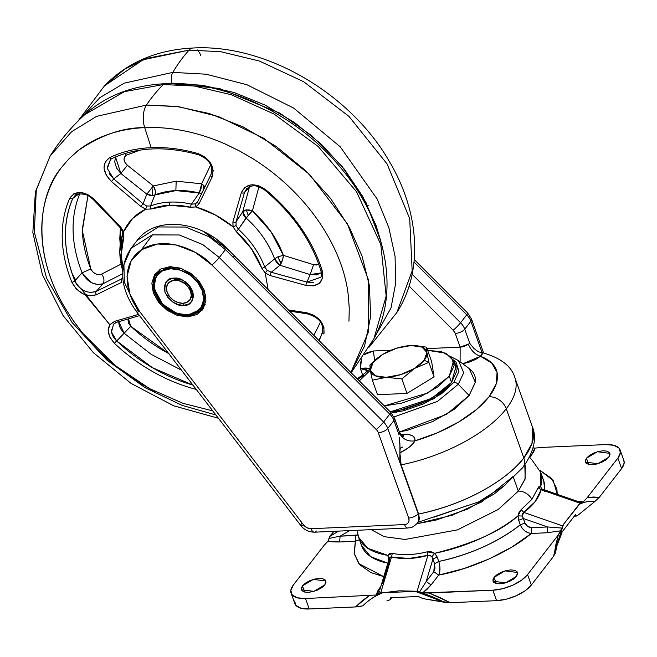 <?xml version="1.0" encoding="UTF-8"?>
<svg xmlns="http://www.w3.org/2000/svg" width="657" height="657" viewBox="0 0 657 657"><rect width="100%" height="100%" fill="white"/><g stroke="black" fill="none" stroke-linecap="round" stroke-linejoin="round"><path stroke-width="0.99" d="M191.425 297.621A13.633 10.044 -142.2 0 0 188.863 285.212A13.633 10.044 -142.2 0 0 175.805 278.946L174.031 278.174C180.297 277.106 186.531 281.442 192.715 291.166C193.536 301.128 190.538 305.866 183.722 305.382L178.055 304.585L172.512 301.834L167.946 297.555L165.038 292.398L164.234 287.142L165.663 282.592L169.104 279.447L174.031 278.174L179.698 278.97L185.233 281.722L189.807 286.009L192.715 291.166L193.519 296.414L192.09 300.963L188.649 304.117L183.722 305.382L183.903 303.214L183.722 305.382C177.456 306.449 171.222 302.121 165.038 292.398C164.217 282.428 167.215 277.689 174.031 278.174L175.805 278.946L168.66 282.789M175.805 278.946L174.778 280.268A13.633 10.044 37.8 0 1 187.836 286.534A13.633 10.044 37.8 0 1 190.399 298.943A13.633 10.044 37.8 0 1 182.975 303.288A13.633 10.044 37.8 0 1 169.917 297.021A13.633 10.044 37.8 0 1 167.354 284.612A13.633 10.044 37.8 0 1 174.778 280.268L175.805 278.946L188.37 284.645L192.271 292.907L190.128 299.444M187.959 315.188A1.24 0.632 -92.5 0 1 187.639 315.376C193.774 315.048 198.529 312.781 201.913 308.585L205.025 294.443L196.164 277.985L182.014 268.853L170.82 267.046A1.24 0.632 87.5 0 0 170.68 268.754C177.201 267.522 195.909 273.714 202.299 290.739C208.047 307.796 194.258 315.426 187.073 314.802A1.24 0.632 87.5 0 0 187.639 315.376A1.24 0.632 -92.5 0 1 187.073 314.802L195.416 312.65L201.231 307.32L203.654 299.625L202.299 290.739L197.379 282.009L189.643 274.766L180.264 270.109L170.68 268.754L162.336 270.906L156.514 276.236L154.099 283.931L155.454 292.817L160.374 301.555L168.11 308.798L177.489 313.446L187.073 314.802C180.552 316.033 161.844 309.849 155.454 292.817C149.706 275.768 163.494 268.13 170.68 268.754A1.24 0.632 -92.5 0 1 170.82 267.046L182.014 268.853L196.164 277.985L205.025 294.443L201.913 308.585L187.959 315.188L176.766 313.381L162.616 304.248L153.746 287.791L156.867 273.657L171.132 266.635L156.867 273.657L160.185 269.37M174.778 280.268L170.606 281.344L167.699 284.005L166.484 287.856L167.165 292.299L169.629 296.668L173.497 300.29L178.178 302.614L182.975 303.288L187.146 302.22L190.054 299.551L191.261 295.707L190.587 291.256L188.124 286.895L184.256 283.274L179.566 280.941L174.778 280.268M393.986 416.957L437.414 401.46L458.274 384.296A4.96 3.655 -142.2 0 0 453.839 382.366L433.53 398.848L391.4 413.064L403.858 410.674L424.028 403.661L441.586 393.715L453.839 382.366A4.96 3.655 37.8 0 1 458.274 384.296L437.414 401.46L393.986 416.957M451.178 356.841L458.356 360.529L463.735 372.691L458.274 384.296L463.735 372.691L458.356 360.529L469.229 368.577L475.323 382.358L469.139 395.506L454.151 409.377L432.7 421.531L408.046 430.105L399.415 431.994L446.546 414.345L469.139 395.506L458.274 384.296L469.139 395.506L475.364 382.021C475.84 377.775 474.683 374.096 471.89 370.983L468.761 368.232M169.933 266.66L181.611 268.549L196.377 278.083L205.633 295.248L202.381 310.005L187.82 316.896L189.076 315.27L187.82 316.896L177.357 315.417L167.133 310.342L158.69 302.442L153.327 292.915L151.849 283.216L154.485 274.823L160.834 269.009L169.933 266.66L180.388 268.138L190.62 273.213L199.063 281.122L204.426 290.64L205.904 300.339L203.268 308.741L196.919 314.547L187.82 316.896L176.142 315.007L161.376 305.48L152.12 288.308L155.372 273.558L169.933 266.66M368.035 368.684L360.365 368.585A14.873 6.586 160.4 0 1 367.78 370.729L360.365 368.585L362.705 375.155L360.365 368.585L361.646 358.894L360.742 362.188L360.365 368.585C364.791 367.887 367.23 367.871 367.682 368.52L370.022 368.232M367.485 371.131A7.432 5.478 37.8 0 1 370.187 369.513A7.432 5.478 -142.2 0 0 367.485 371.131M479.75 351.98L482.156 352.924L482.263 354.123L480.497 356.283A89.221 39.535 160.4 0 1 489.046 396.746A14.873 10.964 37.8 0 1 506.292 408.736A104.093 46.121 -19.6 0 0 514.899 377.726A104.093 46.121 160.4 0 1 506.292 408.736L523.81 457.929C513.848 472.293 476.933 501.808 418.599 514.053L418.755 521.305L419.388 518.521L418.599 514.053A104.093 46.121 -19.6 0 0 523.81 457.929A104.093 46.121 -19.6 0 0 532.416 426.91M479.815 351.988C499.722 357.104 511.425 365.703 514.924 377.791L532.441 426.984L532.039 443.319L523.81 457.929A14.873 10.964 37.8 0 1 522.808 467.57A14.873 10.964 -142.2 0 0 523.81 457.929L506.292 408.736A104.093 46.121 160.4 0 1 401.107 464.86L418.599 514.053L401.107 464.86L399.842 459.038L399.916 443.861L399.349 438.334M482.246 353.039L480.497 356.283C475.159 354.624 471.094 350.575 468.31 344.161L460.155 347.134L460.097 361.818L460.155 347.134L426.993 348.612L460.155 347.134L455.276 333.428A7.432 3.293 -19.6 0 0 464.745 329.173L469.829 343.463L464.745 329.173A7.432 3.293 160.4 0 1 455.276 333.428A7.432 5.478 37.8 0 0 453.199 330.216L409.081 286.058L453.199 330.216A7.432 0.854 -45 0 0 460.582 322.759A14.873 10.964 37.8 0 1 464.745 329.173L470.897 321.232L482.024 352.481L470.897 321.232L464.745 329.173A14.873 10.964 -142.2 0 0 460.582 322.759L466.741 314.81L460.582 322.759L412.136 274.248L460.582 322.759A7.432 0.854 135 0 1 453.199 330.216L455.276 333.428L460.155 347.134A7.432 3.293 -19.6 0 0 468.31 344.161C471.094 350.575 475.159 354.624 480.497 356.283L462.758 363.789L470.24 361.785L475.791 359.313L480.497 356.283L491.732 363.017L497.086 372.494L496.166 384.025L489.046 396.746A89.221 39.535 160.4 0 1 414.912 440.88L414.731 438.079L412.76 435.936L409.188 434.663L404.359 434.384L400.852 434.54L404.359 434.384L402.462 435.977L404.359 434.384C411.98 434.318 415.495 436.478 414.912 440.88L412.465 444.157L408.777 447.565L399.899 452.878L401.107 464.86A104.093 46.121 -19.6 0 0 506.292 408.736A14.873 10.964 -142.2 0 0 489.046 396.746L476.243 409.722L458.709 421.991L437.751 432.643L414.912 440.88C407.603 441.759 402.445 439.122 399.456 432.971A7.432 3.293 -19.6 0 0 399.431 432.027L394.545 418.304A7.432 3.293 -19.6 0 0 394.496 418.189M357.695 379.278L363.305 375.853A7.432 2.628 -120.4 0 0 361.752 375.73A7.432 2.628 59.6 0 1 363.305 375.853A22.305 9.88 -19.6 0 0 364.372 375.204A22.305 9.88 160.4 0 1 363.305 375.853M466.93 505.75L434.047 517.182M402.766 446.998L400.138 448.353M481.868 352.678L479.791 351.988C479.29 352.456 477.319 351.249 473.878 348.366L469.829 343.463L468.31 344.161L469.829 343.471M364.619 354.476L373.447 350.994L391.071 350.206L373.447 350.994L367.214 352.612L364.627 354.46M466.741 314.81L414.009 262.028L466.741 314.81A14.873 10.964 37.8 0 1 470.897 321.232A14.873 10.964 -142.2 0 0 466.741 314.81A7.432 0.854 -45 0 0 467.694 313.052A7.432 0.854 135 0 1 466.741 314.81M136.722 311.935A7.432 1.684 -37.5 0 0 139.53 311.369L303.665 525L307.049 527.793L311.032 528.721L404.523 524.565L406.798 523.982L408.383 522.529L409.04 520.434L408.67 518.003L378.301 432.717A7.432 5.478 -142.2 0 0 376.223 429.506L211.899 265.001L195.129 252.288L176.142 244.954L157.524 244.01L141.822 249.578L131.162 260.903L127.015 276.433L129.938 294.057L139.53 311.369A7.432 1.684 142.5 0 1 136.722 311.935A7.432 1.684 142.5 0 1 137.477 309.956L124.345 282.239L123.918 264.787L131.03 248.33L152.243 234.886L179.394 234.992L202.956 244.7L219.29 257.536L225.45 249.586L389.765 414.099A14.873 10.964 37.8 0 1 393.929 420.513A14.873 10.964 -142.2 0 0 389.765 414.099L383.606 422.04L389.765 414.099L225.45 249.586L219.29 257.536L383.606 422.04A14.873 10.964 37.8 0 1 387.77 428.454L393.929 420.513L399.013 434.811L393.929 420.513L387.77 428.454L418.139 513.749A14.873 10.964 37.8 0 1 417.138 523.399M513.109 476.473L481.795 501.866L452.246 515.219L416.867 523.736A14.873 10.964 -142.2 0 0 417.129 523.415A14.873 10.964 -142.2 0 0 418.139 513.749A7.432 3.293 160.4 0 1 408.67 518.003A7.432 3.293 -19.6 0 0 418.139 513.749L387.77 428.454A7.432 3.293 160.4 0 1 378.301 432.717L408.67 518.003A7.432 5.478 37.8 0 1 404.523 524.565L311.032 528.721A7.432 5.478 37.8 0 1 303.665 525A7.432 1.684 142.5 0 1 300.849 525.559A7.432 1.684 -37.5 0 0 303.665 525L139.53 311.369C128.016 298.754 117.669 265.346 141.822 249.578C166.295 234.188 200.952 252.017 211.899 265.001A7.432 0.854 -45 0 0 219.29 257.536A7.432 0.854 135 0 1 211.899 265.001L376.223 429.506A7.432 0.854 -45 0 0 383.606 422.04A7.432 0.854 135 0 1 376.223 429.506A7.432 5.478 37.8 0 1 378.301 432.717A7.432 3.293 -19.6 0 0 387.77 428.454A14.873 10.964 -142.2 0 0 383.606 422.04L219.29 257.536L202.956 244.7L179.394 234.992L152.243 234.886L131.03 248.33L137.19 240.38C155.389 215.57 200.664 220.801 226.402 247.829A7.432 0.854 135 0 1 225.45 249.586L209.115 236.758L185.553 227.051L158.403 226.944L137.19 240.38L158.403 226.944L185.553 227.051L209.115 236.758L225.45 249.586A7.432 0.854 -45 0 0 226.394 247.829M407.89 528.031A7.432 3.794 -92.5 0 1 404.523 524.565A7.432 3.794 87.5 0 0 407.931 528.023C410.379 527.333 411.126 529.025 417.129 523.415L418.755 521.305M224.628 248.781A7.432 0.854 -45 0 0 224.218 249.11A7.432 0.854 135 0 1 224.628 248.781M152.473 234.828L141.288 249.923M389.765 414.099A7.432 0.854 -45 0 0 390.718 412.333A7.432 0.854 135 0 1 389.765 414.099M394.537 418.279A7.432 3.293 160.4 0 1 393.929 420.513A7.432 3.293 -19.6 0 0 394.537 418.287L390.718 412.333L226.402 247.829M399.267 437.529L400.138 448.411L399.899 452.878C407.989 448.756 412.99 444.764 414.912 440.88C407.603 441.759 402.445 439.122 399.456 432.971L399.013 434.811L399.423 432.01C401.846 435.624 403.152 437.086 403.341 436.412M314.44 532.178L407.931 528.023A7.432 3.794 87.5 0 0 407.989 528.023M311.032 528.721A7.432 3.794 87.5 0 0 314.399 532.178A7.432 3.794 -92.5 0 1 311.032 528.721M131.03 248.33C118.326 267.81 120.215 289.006 136.713 311.927L300.849 525.559A7.432 1.684 142.5 0 1 301.612 523.58M316.346 531.028A7.432 3.794 -92.5 0 1 314.424 532.178C308.806 532.113 304.281 529.903 300.857 525.559M483.56 352.858L471.521 319.023A7.432 3.293 160.4 0 1 470.897 321.232A7.432 3.293 -19.6 0 0 471.512 319.006A7.432 3.293 -19.6 0 0 471.471 318.908M361.153 377.134A7.432 2.628 59.6 0 1 361.752 375.73L357.022 378.604M373.447 350.994L374.564 360.504L373.447 350.994M159.823 269.584L159.7 269.994M453.256 359.864L458.939 371.32L453.839 382.366L458.939 371.336L456.098 362.294L453.256 359.855M426.894 352.546A29.737 13.181 160.4 0 1 424.151 360.299L428.906 362.36L426.894 352.546L424.151 360.299A29.737 13.181 160.4 0 1 414.649 368.347L428.906 362.36L424.151 360.299L414.501 368.437L400.721 374.613L386.185 377.323A29.737 13.181 160.4 0 1 370.326 370.417L372.338 380.214L386.185 377.323L375.163 375.755L370.31 370.293A29.737 13.181 160.4 0 1 380.263 356.012A29.737 13.181 160.4 0 1 382.522 354.542L382.744 354.402A29.737 13.181 160.4 0 1 409.245 345.656A29.737 13.181 160.4 0 1 410.814 345.549L411.019 345.541A29.737 13.181 160.4 0 1 426.886 352.464L426.467 347.134L412.957 345.5L426.467 347.134L431.633 361.637L434.072 376.863L407.003 393.403L377.496 394.717L407.003 393.403L401.838 378.908L414.501 368.437A29.737 13.181 160.4 0 1 386.39 377.315L401.838 378.908L386.185 377.323L372.338 380.214L377.496 394.717L372.338 380.214L370.326 370.417L373.053 362.565L382.744 354.402L396.5 348.235L411.019 345.541L422.049 347.11L426.886 352.464L428.906 362.36L434.072 376.863L431.633 361.637L426.467 347.134L426.894 352.546M455.687 366.59L456.36 371.985L451.515 382.473L439.862 393.256L423.182 402.708L403.998 409.377L390.258 411.873L431.526 398.52L451.515 382.473L449.281 376.19L427.904 393.001L384.296 405.911L401.764 403.102L420.94 396.426L437.628 386.981L449.281 376.19L451.515 382.473L455.835 367L453.593 360.718L449.281 376.19L454.127 365.703L451.425 357.112L441.586 351.733L427.608 350.329L445.709 353.162L453.593 360.718M359.305 380.888L370.302 370.252L359.305 380.888M369.899 364.988L370.31 370.293L369.899 364.988L378.489 357.293M401.838 378.908L407.003 393.403L434.072 376.863L428.906 362.36L414.501 368.437L401.838 378.908M371.246 529.657L384.263 536.662L405.041 539.463L457.395 529.895L498.146 509.528L518.324 491.124L513.552 477.738L518.324 491.124L498.146 509.528L457.395 529.895L405.041 539.463L384.263 536.662L371.246 529.657M328.738 539.939L329.001 538.428L340.112 536.169L349.581 530.618L340.112 536.169L355.88 535.471L354.205 553.145L358.747 563.583L383.762 576.632L371.057 572.633L359.675 564.683L354.345 554.007L355.404 541.278L339.636 541.984L332.968 541.918L327.991 541.122L329.748 536.301L333.994 531.308L329.748 536.301L338.601 531.102L329.568 536.531M496.273 583.547L494.072 577.363L505.028 570.884L517.511 572.502L516.435 576.37L513.519 579.072L509.347 581.429L504.551 583.096L499.862 583.818L495.994 583.482L493.538 582.135L492.865 579.983L494.072 577.363L496.988 574.67L501.16 572.304L505.956 570.637L510.637 569.915L514.505 570.26L516.969 571.598L517.642 573.75L516.435 576.37L505.479 582.849L492.996 581.231L494.072 577.363L496.273 583.547M510.399 580.928L503.837 583.268L510.399 580.928M304.643 592.064L302.442 585.88L313.397 579.4L325.88 581.018L324.796 584.886L321.889 587.58L317.717 589.945L312.921 591.612L308.232 592.335L304.363 591.99L301.908 590.651L301.235 588.5L302.442 585.88L305.357 583.178L309.529 580.821L314.317 579.154L319.006 578.431L322.874 578.768L325.338 580.115L326.012 582.266L324.796 584.886L313.849 591.366L301.366 589.748L302.442 585.88L304.643 592.064M318.768 589.444L312.198 591.785L318.768 589.444M588.639 464.409L586.438 458.225L597.394 451.745L609.877 453.363L608.801 457.231L605.885 459.925L601.713 462.29L596.917 463.957L592.228 464.68L588.368 464.335L585.904 462.996L585.231 460.844L586.438 458.225L589.354 455.523L593.526 453.166L598.322 451.499L603.011 450.776L606.879 451.113L609.335 452.459L610.008 454.611L608.801 457.231L597.845 463.711L585.362 462.093L586.438 458.225L588.639 464.409M602.765 461.789L596.203 464.129L602.765 461.789M357.047 530.289L358.599 537.237L367.764 548.291L387.827 555.379L389.519 553.58L392.328 553.366C402.946 555.494 414.583 554.976 427.255 551.814L431.058 551.732L434.688 553.301C473.434 543.503 501.217 531.02 518.028 515.835L519.129 512.14L521.223 509.577L531.907 499.353A12.393 9.132 -142.2 0 0 518.324 491.124A12.393 9.132 37.8 0 1 531.907 499.353L538.058 487.864L539.151 486.32L540.621 486.706L540.711 472.383L531.488 459.268L529.279 457.527M294.541 600.966L295.962 605.458L301.111 608.283L309.217 608.99L355.503 606.937L362.828 605.836C369.144 599.693 375.911 595.283 383.13 592.606L417.064 591.415L427.912 555.37L408.958 558.483L391.506 556.988L380.649 593.033L399.275 590.815L414.772 591.201C423.749 593.156 433.563 596.835 444.206 602.223L426.262 599.225L450.291 602.724L496.585 600.662L506.407 599.159L516.451 595.661L525.198 590.717L531.299 585.067L553.613 556.282L555.559 552.167L558.007 541.163L563.501 524.352L562.704 525.953L523.645 512.345L534.888 501.932L541.196 489.703L580.254 503.311L581.552 502.736L541.697 488.907L541.196 489.703L580.254 503.311L563.501 524.352L578.76 504.675C583.432 502.005 588.771 500.979 594.782 501.578L599.299 497.349L621.612 468.572L624.15 463.078L623.797 460.253M521.978 527.982L524.762 530.848L528.006 532.737L531.308 533.468C509.939 551.683 471.053 569.159 438.671 575.105L431.074 584.911L427.116 589.255L422.623 592.942L492.857 590.2L502.679 588.697L512.731 585.198L521.469 580.246L527.571 574.596L558.278 534.995L560.938 530.766L547.076 532.761L531.308 533.468L512.008 547.002L489.153 558.926L464.187 568.494L438.671 575.105L431.074 584.911L422.623 592.942L419.527 592.072L426.188 581.511L433.784 571.705L435.016 568.108L434.532 563.714L432.914 559.164L426.188 581.511L432.914 559.164L431.863 556.717L430.089 555.296L427.912 555.37L417.064 591.415L419.527 592.072L426.188 581.511L431.074 584.911L426.188 581.511L433.784 571.705L438.671 575.105L439.632 572.461L439.829 566.244M359.083 606.583L362.828 605.836C368.446 600.145 375.204 595.735 383.13 592.606L380.649 593.033L391.506 556.988L390.028 557.079L389.207 558.614L387.827 555.379A96.661 42.828 160.4 0 1 358.648 537.369A96.661 42.828 160.4 0 1 357.474 530.265M294.853 603.676A27.266 12.081 -19.6 0 0 309.217 608.99L305.489 598.527A27.266 12.081 160.4 0 1 291.133 593.214A27.266 12.081 160.4 0 1 293.351 585.001L324.057 545.4L293.351 585.001L290.821 590.495L292.234 594.996L297.383 597.813L305.489 598.527L376.338 594.996L377.43 591.464L380.838 586.315L376.338 594.996L305.489 598.527L309.217 608.99L355.503 606.937L369.193 595.694L361.982 600.95L355.503 606.937L358.081 606.723M492.857 590.2L429.161 593.033L450.291 602.724L496.585 600.662L492.857 590.2L496.585 600.662A27.266 12.081 -19.6 0 0 531.299 585.067L553.613 556.282L558.278 534.995L527.571 574.596L531.299 585.067L527.571 574.596A27.266 12.081 160.4 0 1 492.857 590.2M380.001 589.304L389.289 558.278L389.264 561.103L382.538 583.449M390.751 597.706L418.386 596.482L390.751 597.706L390.077 599.734L386.874 600.974L390.077 599.734L390.751 597.706M576.903 501.11L583.252 501.989L587.177 497.71L617.884 458.101L620.422 452.607L619.009 448.115L613.86 445.29L605.754 444.584L542.05 447.417L605.754 444.584A27.266 12.081 160.4 0 1 620.109 449.897A27.266 12.081 160.4 0 1 617.884 458.101L587.177 497.71L599.299 497.349L621.612 468.572L617.884 458.101L621.612 468.572A27.266 12.081 -19.6 0 0 623.838 460.368M533.024 447.91L534.905 448.115L533.812 451.646L529.624 457.789L531.061 455.942L530.092 455.859L531.061 455.942L534.905 448.115L542.05 447.417M539.898 470.346L551.568 478.427L556.898 489.104L557.235 494.261L553.178 480.423L539.898 470.346M578.341 514.907L594.782 501.578L578.341 514.907L576.238 516.057L575.466 514.677L562.146 531.858L575.466 514.677L576.238 516.057L578.341 514.907M541.196 489.703L538.058 487.864L541.196 489.703C538.65 498.449 532.802 505.997 523.645 512.345L522.34 516.049L524.959 523.071L523.342 518.521L547.552 526.955L531.784 527.653L527.719 526.438L524.959 523.071L520.27 524.812L518.644 520.262L518.028 515.835A96.661 42.828 160.4 0 1 434.688 553.301L437.135 556.898L438.761 561.448A96.661 42.828 -19.6 0 0 520.27 524.812L518.644 520.262L518.028 515.835L521.223 509.577L523.645 512.345L522.381 513.807L522.34 516.049L523.342 518.521L547.552 526.955L561.899 528.08L562.704 525.953L523.645 512.345L521.223 509.577L531.907 499.353L538.058 487.864L540.621 486.706L541.721 488.824L540.621 486.706A96.661 42.828 160.4 0 0 540.67 472.252M329.001 538.428L340.112 536.169L339.636 541.984L355.404 541.278L359.478 539.701L355.404 541.278L355.88 535.471L357.893 534.938L340.112 536.169L339.636 541.984L327.991 541.113L324.057 545.4M524.82 464.852L525.189 478.698L518.324 491.124L524.992 479.298L525.313 466.076L524.861 464.795M544.448 491.584A96.661 42.828 -19.6 0 0 543.651 480.637M544.686 489.884L543.692 480.76L540.711 472.383M361.629 545.729A96.661 42.828 -19.6 0 0 384.312 562.408M427.912 555.37L427.255 551.814L427.912 555.37C414.797 558.992 402.659 559.526 391.506 556.988L389.207 558.614L387.827 555.379L388.739 560.092L387.827 555.379L392.328 553.366C402.955 555.485 414.6 554.968 427.255 551.814L434.688 553.301L437.135 556.898L438.761 561.448C470.609 554.459 497.776 542.247 520.27 524.812L524.959 523.071C526.372 526.019 528.647 527.555 531.784 527.653L531.308 533.468C526.331 532.893 522.652 530.002 520.27 524.812M358.599 537.237L361.58 545.606L370.753 556.668L387.802 563.205M438.769 561.472L438.761 561.448C440.404 566.966 440.371 571.516 438.671 575.105L433.784 571.705L434.532 563.714L438.761 561.448L434.532 563.714L432.914 559.164L437.135 556.898L432.914 559.164L431.863 556.717L434.688 553.301L431.863 556.717L429.161 555.091M560.741 536.046L562.146 531.874M560.733 536.055L557.005 545.351M557.226 544.374L563.501 524.352L560.938 530.766L547.076 532.761L531.308 533.468L531.784 527.653L547.552 526.955L547.076 532.761L547.552 526.955L561.899 528.08L558.278 534.995L555.699 545.409L553.999 555.765M426.262 599.225L422.237 598.297L418.386 596.482M391.843 597.533L390.077 599.734M379.385 591.152L378.76 593.887L380.649 593.033L376.338 594.996M576.912 501.11L583.252 501.989L580.254 503.311M541.163 488.381L541.623 488.907M522.34 516.049L518.028 515.835L522.34 516.049M523.342 518.521L518.644 520.262L523.342 518.521M391.506 556.988L392.328 553.366L391.506 556.988M379.426 591.037L378.317 594.257M421.137 592.647L414.772 591.201L444.871 602.379L450.291 602.724L439.829 597.492L429.161 593.033L422.623 592.942M578.76 504.675C583.974 501.899 589.321 500.864 594.782 501.578L599.299 497.349L593.222 497.012L587.177 497.71L583.252 501.989M554.943 554.171L558.023 541.097M532.893 447.86L534.905 448.115M416.858 523.744L436.182 520.04L467.234 509.241L494.245 493.941L505.857 484.439M84.227 290.78C79.76 288.431 76.639 285.146 74.865 280.925A2.48 1.035 158 0 1 71.843 282.223C78.183 293.326 86.404 297.481 96.497 294.706A2.48 1.667 -116.2 0 1 96.127 291.453A2.48 1.667 63.8 0 0 96.497 294.706L122.038 282.14A2.48 1.667 -116.2 0 1 121.668 278.897L96.127 291.453L103.026 283.783C104.603 281.024 104.135 277.796 101.638 274.1L98.796 274.683L95.577 273.87L92.694 271.826L90.814 268.992C93.557 273.755 97.17 275.464 101.638 274.1L120.945 264.171L101.638 274.1C104.135 277.796 104.603 281.024 103.026 283.783C94.633 285.91 87.636 282.255 82.051 272.819L74.865 280.925L82.051 272.819C70.792 243.607 70.127 217.007 80.039 193.018C70.127 217.007 70.792 243.607 82.051 272.819L91.43 282.666L97.622 284.588L103.026 283.783L122.637 273.698L103.026 283.783L96.127 291.453L121.668 278.897A2.48 1.667 63.8 0 0 122.038 282.14L96.497 294.706L90.058 295.831L82.757 293.728L76.179 288.834L71.843 282.223A145.944 107.567 37.8 0 1 69.732 198.258L73.773 193.831L80.179 192.444L87.496 194.398L94.091 199.243L120.65 226.977L123.631 231.642L123.845 236.61A2.48 1.626 -161.1 0 1 122.53 234.483A2.48 1.626 18.9 0 0 123.845 236.61A79.727 58.76 37.8 0 0 123.007 268.048L121.208 254.67L123.845 236.61L123.631 231.642L132.558 218.535L145.714 209.172L150.954 209.025L169.785 205.255L190.661 207.259A2.48 0.895 -77.1 0 1 191.409 204.179L199.301 193.002A85.254 62.834 -142.2 0 0 175.862 190.596A85.254 62.834 -142.2 0 0 154.847 194.981L150.486 206.002A82.166 60.559 37.8 0 1 169.892 202.11A82.166 60.559 -142.2 0 0 150.486 206.002A2.48 1.528 69.1 0 0 150.954 209.025A79.727 58.76 37.8 0 1 169.785 205.255A2.48 1.265 -92.5 0 1 169.892 202.11A82.166 60.559 37.8 0 1 191.409 204.179L199.301 193.002L201.042 188.592L201.625 183.788L210.552 165.162L201.625 183.788L203.621 185.348A7.432 5.133 -81.4 0 1 203.005 190.842L203.621 185.348L204.885 186.999L201.625 183.788L199.301 193.002L175.862 190.596L176.183 181.176L201.625 183.788L176.183 181.176L153.368 185.931L155.257 190.62L155.356 192.986L154.847 194.981L152.687 195.54L151.989 187.639L153.368 185.931L127.392 165.277L125.076 162.665L124.033 159.676L124.502 156.974L126.423 155.175L140.023 150.108M202.364 192.148A7.432 5.133 -81.4 0 1 201.469 193.372L201.223 193.363A7.432 4.402 35.6 0 1 199.301 193.002L201.469 193.372L202.364 192.148M319.277 263.925L316.723 264.993L313.553 264.681L283.381 255.359L282.65 259.441L279.981 265.256L271.242 272.253L306.95 282.083L310.153 274.585L279.981 265.256L271.242 272.253L267.3 270.413L264.672 266.972L274.593 258.915A85.254 62.834 -142.2 0 0 246.055 217.976L238.409 229.277A82.166 60.559 37.8 0 1 264.672 266.972L274.593 258.915L279.981 265.256L281.081 263.49A7.432 1.191 -114.2 0 1 277.968 256.747L283.381 255.359L271.045 231.831L252.395 210.897L248.247 215.389L246.276 209.944L249.34 209.969L252.395 210.897L259.039 186.457L252.395 210.897L246.276 209.944L248.247 215.389L238.409 229.277L236.06 225.581L236.068 221.77L242.712 211.784L249.364 187.344L244.511 192.485L236.068 221.77L242.712 211.784L246.055 217.976L243.369 214.88L242.712 211.784A7.432 4.804 -164.8 0 1 246.276 209.944L242.712 211.784L249.364 187.344L244.511 192.485A2.48 1.511 -163.9 0 1 241.333 192.698L244.79 187.409L250.908 184.855L258.382 185.627L265.518 189.561A145.944 107.567 37.8 0 1 322.332 271.095L322.677 277.87L319.466 283.2L313.438 285.902L305.932 285.401L270.216 275.554L265.182 272.877L268.138 289.614M172.2 83.767L219.323 88.449L279.866 113.127L312.108 136.032L342.001 166.295L365.949 202.389L380.805 241.234M172.126 83.546A8.672 4.427 -92.5 0 1 172.783 72.393L124.296 83.135L99.889 97.647L78.676 120.436L99.889 97.647L124.296 83.135L172.783 72.393A223.06 113.833 -92.5 0 1 189.052 50.129L220.703 51.689L259.392 61.035L303.657 81.714L348.9 116.322L387.137 164.02L409.705 218.715L412.169 270.889L396.844 312.527L412.169 270.889L409.705 218.715L387.137 164.02L348.9 116.322L303.657 81.714L259.392 61.035L220.703 51.689L189.052 50.129A17.345 8.853 -92.5 0 1 193.117 48.01A17.345 8.853 87.5 0 0 189.052 50.129A223.06 113.833 87.5 0 0 172.783 72.393L206.027 74.192L246.942 84.737L293.622 108.06L340.227 146.807L377.143 198.981L388.862 227.716L395.062 256.353L395.637 283.471L391.022 307.919L369.776 346.124L391.022 307.919L395.637 283.471L395.062 256.353L388.862 227.716L377.143 198.981L340.227 146.807L293.622 108.06L246.942 84.737L206.027 74.192L172.783 72.393A8.672 4.427 87.5 0 0 172.126 83.538M122.457 230.632L123.565 231.691L120.65 226.977L119.985 227.437L120.362 226.911L123.631 231.642A81.788 60.28 37.8 0 1 145.714 209.172L140.82 206.454L111.468 181.562L106.286 175.296L104.044 168.192L105.268 161.794L109.727 157.565A145.944 107.567 37.8 0 1 151.159 147.669L144.704 127.639A17.345 8.853 -92.5 0 1 146.462 105.063A223.06 113.833 -92.5 0 1 163.355 84.556A8.672 4.427 -92.5 0 1 165.194 83.702A8.672 4.427 87.5 0 0 163.355 84.556L194.004 85.993L231.346 94.739L274.109 114.08L318.234 146.544L356.521 191.713L380.789 244.453L386.168 296.093L373.915 338.716L386.168 296.093L380.789 244.453L356.521 191.713L318.234 146.544L274.109 114.08L231.346 94.739L194.004 85.993L163.355 84.556A223.06 113.833 87.5 0 0 146.462 105.063L178.761 106.713L218.354 116.511L263.605 138.184L309.488 174.368L347.397 223.832L368.396 279.718L368.487 331.9L350.879 372.453L364.536 346.157L370.638 316.575L369.439 285.877L362.048 256.058L349.425 227.503L330.627 198.488L305.858 170.82L276.154 146.421L243.271 126.982L209.369 113.554L176.536 106.409L146.462 105.063A17.345 8.853 87.5 0 0 144.704 127.639A168.956 124.526 37.8 0 1 225.532 144.162L239.723 151.094L253.512 159.109C309.398 194.472 343.135 249.29 348.235 295.034L349.261 308.281L348.957 321.199L349.261 308.281L348.235 295.034C343.135 249.29 309.398 194.472 253.512 159.109L239.723 151.094L225.532 144.162A168.956 124.526 -142.2 0 0 144.704 127.639L151.159 147.669A145.944 107.567 37.8 0 1 198.242 153.631L205.411 157.335L210.798 163.421L213.197 170.533L212.096 177.086L198.964 203.875L195.843 206.947A81.788 60.28 37.8 0 1 232.997 226.78L232.89 221.992L241.333 192.698L232.89 221.992A2.48 1.511 16.1 0 0 236.068 221.77L244.511 192.485L246.597 188.773M288.456 309.956L306.614 312.732L314.169 315.434L320.394 320.698L323.917 327.391L323.917 333.994C324.919 323.408 319.146 316.321 306.614 312.732L288.448 309.948M200.722 55.377A17.345 8.853 87.5 0 0 197.396 49.973M229.063 250.498L203.58 231.576M197.231 202.356L195.334 203.834L191.409 204.179A82.166 60.559 -142.2 0 0 169.892 202.11A2.48 1.265 87.5 0 0 169.785 205.255A79.727 58.76 37.8 0 1 190.661 207.259L195.843 206.947L215.159 214.872L232.997 226.78L236.265 231.609L251.491 248.88L261.757 268.187L265.173 272.959L267.3 270.413L264.672 266.972A82.166 60.559 -142.2 0 0 238.409 229.277L236.06 225.581L236.068 221.77A2.48 1.511 -163.9 0 1 232.89 221.992L233.095 226.821L236.06 225.581L232.997 226.78L236.265 231.609L238.409 229.277L236.265 231.609A79.727 58.76 37.8 0 1 261.757 268.187A2.48 1.076 -20.6 0 0 264.672 266.972A2.48 1.076 159.4 0 1 261.757 268.187L265.173 272.959M229.088 250.514L215.455 238.286L203.391 231.486M212.728 410.863L182.999 403.341L149.648 388.657L114.893 365.3L82.519 333.042L73.165 320.55L64.871 307.624C33.105 255.787 36.636 197.182 61.339 167.642L69.084 158.674L77.978 150.724C100.751 135.079 122.99 127.392 144.704 127.639A168.956 124.526 -142.2 0 0 77.978 150.724L69.084 158.674L77.92 150.675L69.084 158.674L61.339 167.642C31.996 206.791 37.745 262.857 64.871 307.624L73.165 320.55L82.519 333.042L73.165 320.55L64.821 307.648L73.165 320.55L82.568 333.025A168.956 124.526 -142.2 0 0 155.085 391.531M121.668 278.897L122.736 277.114L121.668 278.897M140.13 150.092L126.423 155.175L124.879 153.533L126.423 155.175C122.949 157.82 123.278 161.187 127.392 165.277L120.855 173.497L127.392 165.277L153.368 185.931L176.183 181.176L175.862 190.596L154.847 194.981C155.857 192.181 155.364 189.167 153.368 185.931L146.831 194.16L151.989 187.639L152.687 195.54L149.706 195.318L146.831 194.16L120.855 173.497L115.517 156.933L114.729 161.803L116.544 167.987L120.855 173.497L113.727 178.909L111.468 181.562L140.82 206.454L143.07 203.81L146.831 194.16L120.855 173.497L113.727 178.909L143.07 203.81L146.831 194.16L152.687 195.54L154.847 194.981L150.486 206.002L146.667 206.002L143.07 203.81L113.727 178.909L109.21 173.612M120.362 226.911L93.803 199.178L88.079 195.088M239.723 151.094L225.556 144.113L239.723 151.094L253.528 159.051L239.723 151.094M349.261 308.281L348.3 295.05L349.261 308.281L348.957 321.199L349.261 308.281M314.169 315.812L307.739 313.422L289.055 310.556M307.739 313.422A2.48 0.871 -81.3 0 1 307.156 313.816C316.05 316.534 323.827 321.043 322.464 331.9A2.48 1.61 16.9 0 0 323.917 333.994A2.48 1.61 -163.1 0 1 322.464 331.908A2.48 1.61 -163.1 0 1 322.505 331.785A2.48 1.61 16.9 0 0 322.464 331.908L319.212 340.753M318.826 340.359L320.961 336.384L318.826 340.359M320.394 322.258L313.874 335.399L320.394 322.25M122.744 270.758A82.166 60.559 37.8 0 1 122.547 234.426A2.48 1.626 18.9 0 0 122.53 234.483A2.48 1.626 -161.1 0 1 122.547 234.426M90.543 292.505L96.127 291.453C87.365 293.991 80.277 290.484 74.865 280.925C63.023 250.678 62.333 223.183 72.787 198.439L79.029 193.774L72.787 198.439A2.48 1.651 -156.2 0 1 69.732 198.258A145.944 107.567 -142.2 0 0 71.843 282.223A2.48 1.035 -22 0 0 74.865 280.925A143.382 105.678 37.8 0 1 72.787 198.439L75.292 195.26C75.818 193.922 79.045 193.618 84.991 194.349C87.365 194.915 90.173 196.698 93.425 199.703L93.803 199.178M90.814 268.992C85.467 255.54 82.626 242.31 82.297 229.293L87.972 195.597L82.347 230.664L90.814 268.992L82.051 272.819L90.814 268.992M120.395 227.88L119.788 238.548L120.198 244.568L120.395 227.889M189.052 50.129L146.585 58.407L124.756 69.149L104.471 85.853L143.119 59.754L189.052 50.129M196.246 389.412A145.944 107.567 37.8 0 1 114.408 343.299L109.686 336.926L108.118 330.159L110.039 324.509L114.991 321.24L138.594 314.375L114.991 321.24A2.48 1.577 73.8 0 0 116.757 322.258A2.48 1.577 -106.2 0 1 114.991 321.24C106.122 325.806 105.925 333.156 114.408 343.299A145.944 107.567 -142.2 0 0 194.431 388.928M146.462 105.063L96.587 116.363L71.597 131.712L50.195 155.865L71.597 131.712L96.587 116.363L146.462 105.063M215.874 414.953L182.252 405.418L144.918 387.581L106.68 359.921L72.114 322.554L46.614 278.248L34.328 232.126L36.283 189.939L50.195 155.865L35.388 191.91L32.85 232.488L42.385 274.618L63.056 315.532L93.302 352.604L131.039 383.392L173.694 405.796L218.411 418.263M163.355 84.556L124.313 91.66L84.827 114.589L124.313 91.66L163.355 84.556M72.213 273.854L75.662 280.022M85.016 294.714L109.85 324.755L81.09 288.858M165.194 83.702A8.672 4.427 -92.5 0 1 167.05 84.433M177.497 83.62L202.676 85.311L234.015 92.497L265.001 105.054L294.459 122.498L321.248 144.162L344.342 169.202L362.853 196.665L376.067 225.499L380.822 241.275M235.929 257.363L233.514 256.197M139.547 315.615L116.782 322.25L113.521 324.164L111.485 332.081L116.675 340.934L114.408 343.299L116.675 340.934A143.382 105.678 37.8 0 0 192.928 385.092L152.539 367.748L116.675 340.934L124.148 333.239L151.11 354.304L181.455 370.162L151.11 354.304L124.148 333.239L116.675 340.934C113.111 337.476 111.32 333.715 111.304 329.65M169.021 353.737C155.101 346.305 142.331 337.148 130.727 326.266L128.698 323.499L128.082 320.526L128.485 318.842L130.727 326.266L168.718 353.573M319.088 319.91L319.474 320.378M313.397 282.592L306.95 282.083L310.153 274.585L316.682 274.848L321.905 272.409M249.553 186.769L249.364 187.344L249.553 186.769M118.761 321.675L118.761 321.897C118.901 325.987 120.699 329.765 124.148 333.239L130.727 326.266L124.148 333.239L118.761 321.675M107.222 167.568L110.557 159.388L111.731 158.633M211.891 169.038L210.996 174.59A2.48 1.569 26.1 0 0 210.872 174.787A2.48 1.569 26.1 0 0 212.096 177.086C214.896 166.714 210.281 158.895 198.242 153.631A145.944 107.567 -142.2 0 0 151.159 147.669A145.944 107.567 -142.2 0 0 109.727 157.565C101.663 163.741 102.246 171.74 111.468 181.562L113.727 178.909L107.346 168.553L110.557 159.388L111.895 158.575A2.48 1.569 -115.6 0 1 109.727 157.565A2.48 1.569 64.4 0 0 111.879 158.575A2.48 1.569 64.4 0 0 112.084 158.46A2.48 1.569 -115.6 0 1 111.879 158.575C136.968 146.979 165.86 145.723 198.57 154.789A2.48 0.797 -73.9 0 1 198.242 153.631A2.48 0.797 106.1 0 0 198.57 154.789C206.528 158.099 214.149 164.176 210.881 174.77L197.757 201.551L195.334 203.834L195.753 206.889L195.334 203.834M307.156 313.816A2.48 0.871 -81.3 0 1 306.614 312.732A2.48 0.871 98.7 0 0 307.156 313.816L289.63 311.131M246.605 188.773C251.105 186.054 254.037 183.065 264.911 190.218C292.521 213.369 311.18 240.133 320.887 270.503C321.511 274.412 321.47 276.663 320.764 277.246L306.95 282.083A2.48 0.673 105.4 0 0 305.932 285.401C318.431 287.158 323.901 282.387 322.332 271.095A2.48 1.158 162.9 0 1 320.895 270.512A2.48 1.158 -17.1 0 0 322.332 271.095A145.944 107.567 -142.2 0 0 265.518 189.561L264.911 190.218L265.518 189.561C254.152 182.334 246.088 183.385 241.333 192.698A2.48 1.511 16.1 0 0 244.511 192.485M320.895 270.512A2.48 1.158 162.9 0 1 320.953 269.994M305.932 285.401A2.48 0.673 -74.6 0 1 306.95 282.083L271.242 272.253A2.48 0.673 105.4 0 0 270.216 275.554L305.932 285.401M267.3 270.413L265.182 272.877L270.216 275.554A2.48 0.673 -74.6 0 1 271.242 272.253L267.3 270.413M146.667 206.002L143.07 203.81L140.82 206.454L145.764 209.107L146.667 206.002L145.714 209.172L150.954 209.025A2.48 1.528 -110.9 0 1 150.486 206.002L146.667 206.002M199.038 154.592A2.48 0.797 -73.9 0 1 198.57 154.789M191.409 204.179A2.48 0.895 102.9 0 0 190.661 207.259L195.843 206.947L198.964 203.875A2.48 1.569 -153.9 0 1 197.749 201.568A2.48 1.569 -153.9 0 1 197.872 201.37A2.48 1.569 26.1 0 0 197.749 201.568A2.48 1.569 26.1 0 0 198.964 203.875L212.096 177.086A2.48 1.569 -153.9 0 1 210.872 174.787A2.48 1.569 -153.9 0 1 210.996 174.59M122.703 271.325L119.738 252.214L122.53 234.483L122.342 231.207M122.342 231.198L119.985 227.437L120.65 226.977L94.091 199.243L93.425 199.703L94.091 199.243C83.685 190.596 75.563 190.267 69.732 198.258A2.48 1.651 23.8 0 0 72.787 198.439M117.332 321.881A2.48 1.577 -106.2 0 1 116.757 322.258M249.364 187.344L250.243 186.514M321.363 272.852L310.153 274.585L313.553 264.681L318.801 264.27M252.395 210.897C266.923 223.996 277.246 238.811 283.381 255.359L277.968 256.747L274.593 258.915C268.951 243.681 259.433 230.032 246.055 217.976L252.395 210.897M310.153 274.585L279.981 265.256L276.663 262.66L274.593 258.915L277.968 256.747L281.081 263.49A7.432 2.283 -72.8 0 0 283.381 255.359L313.553 264.681L310.153 274.585M367.665 205.764L368.396 205.148M190.678 298.804L189.651 300.134M201.913 308.585L205.239 304.298M156.867 273.657C144.154 288.053 166.311 317.471 187.639 315.376M169.128 282.099L168.102 283.43M368.051 370.532L361.777 375.714M532.441 426.984C537.089 438.474 533.87 452.016 522.783 467.603L503.96 485.934L478.551 501.932L418.041 522.241M471.504 319.006L467.694 313.052L414.247 259.548M620.151 450.004L623.871 460.467M291.092 593.107L294.821 603.578M557.867 541.713L558.048 541.007M573.922 516.172L576.361 516.065M351.183 372.749L373.915 338.708C400.006 291.002 386.102 221.852 341.574 168.841C298.04 115.18 226.304 80.343 165.145 83.702C132.903 85.287 106.138 95.577 84.827 114.589C71.449 126.801 59.91 140.565 50.195 155.865M77.855 121.258L104.471 85.853C127.236 62.415 156.752 49.801 193.027 48.01C265.518 43.748 350.337 93.245 389.346 161.482C419.577 212.055 423.56 271.127 396.844 312.527L369.185 347.126M119.985 227.437L93.425 199.703"/></g></svg>
